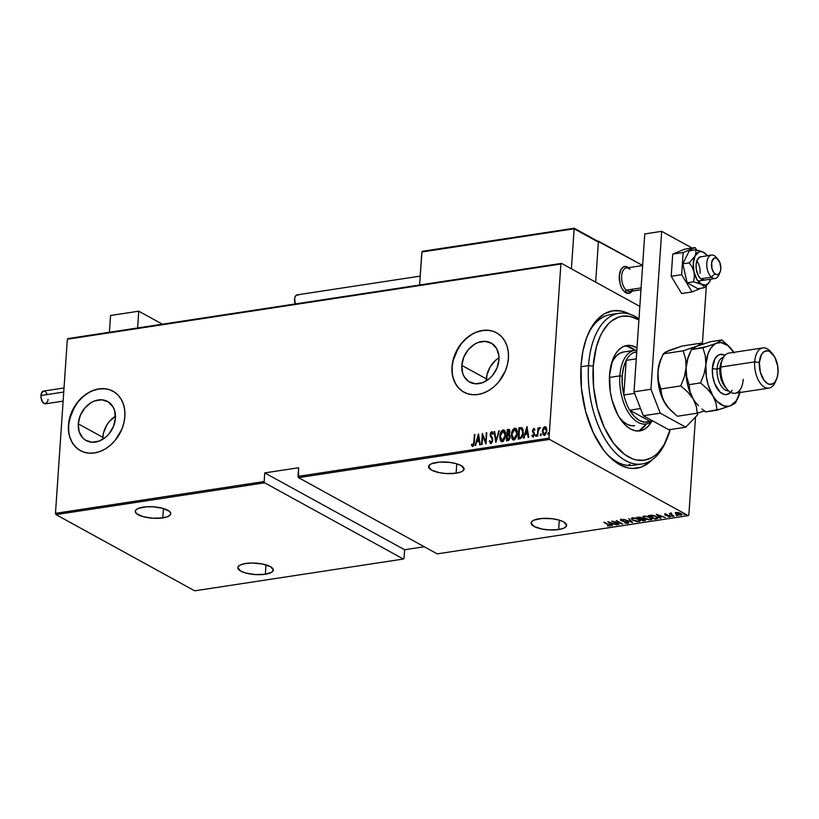 <?xml version="1.0" encoding="UTF-8"?>
<svg xmlns="http://www.w3.org/2000/svg" width="819" height="819" viewBox="0 0 819 819"><rect width="100%" height="100%" fill="white"/><g stroke="black" fill="none" stroke-linecap="round" stroke-linejoin="round"><path stroke-width="1.23" d="M614.854 314.342A76.228 41.114 81.3 0 0 587.827 334.654A76.228 41.114 -98.7 0 1 610.564 314.578A76.228 41.114 -98.7 0 1 614.854 314.342M629.995 314.291L621.345 311.036L612.837 310.8L604.78 313.585L597.501 319.297L591.277 327.702L586.343 338.472L582.893 351.218L581.05 365.428A79.617 42.946 -98.7 0 1 588.462 333.21A79.617 42.946 -98.7 0 1 629.903 314.24M499.006 357.77A22.287 17.353 -61.2 0 0 486.373 378.88L461.834 365.397A22.287 17.353 118.8 0 1 472.481 345.659A22.287 17.353 118.8 0 1 491.134 343.038A22.287 17.353 118.8 0 1 498.955 359.746L496.99 368.018L492.506 375.46L489.516 378.511L482.606 382.678L475.368 383.783L468.888 381.654L464.168 376.627L462.704 373.249L461.834 365.397L463.8 357.125L468.284 349.682L474.621 344.195L478.183 342.465L485.421 341.369L491.902 343.489L496.621 348.525L498.873 355.692L498.955 359.746A22.287 17.353 118.8 0 1 488.308 379.484A22.287 17.353 118.8 0 1 469.656 382.115A22.287 17.353 118.8 0 1 461.834 365.397L486.373 378.88A22.287 17.353 -61.2 0 0 486.322 380.855L487.008 374.723L490.305 366.707L495.812 360.114L499.16 357.678M115.459 416.216A22.287 17.353 -61.2 0 0 102.825 437.326L78.286 423.843A22.287 17.353 118.8 0 1 88.933 404.105A22.287 17.353 118.8 0 1 107.586 401.474A22.287 17.353 118.8 0 1 115.407 418.192L113.442 426.464L108.958 433.906L105.968 436.957L99.058 441.113L91.82 442.219L85.34 440.1L82.709 437.909L79.156 431.685L78.286 423.843L80.252 415.571L84.746 408.118L91.073 402.641L94.635 400.911L101.873 399.805L108.354 401.934L113.073 406.961L114.537 410.339L115.407 418.192A22.287 17.353 118.8 0 1 104.771 437.93A22.287 17.353 118.8 0 1 86.118 440.55A22.287 17.353 118.8 0 1 78.286 423.843L102.825 437.326A22.287 17.353 -61.2 0 0 102.774 439.291L103.46 433.159L106.757 425.153L109.275 421.601L115.612 416.124M113.083 391.277A33.876 26.362 -61.2 0 0 84.777 395.342A33.876 26.362 -61.2 0 0 68.642 425.307L68.458 425.204A33.876 26.362 118.8 0 1 84.633 395.208A33.876 26.362 118.8 0 1 112.981 391.216A33.876 26.362 118.8 0 1 124.867 416.615L124.744 410.452L123.556 404.699L121.325 399.559L118.151 395.239L114.148 391.912L109.47 389.701L104.3 388.687L98.843 388.902L93.305 390.356L87.889 392.987L82.811 396.693L78.266 401.32L71.437 412.633L68.458 425.204L68.571 431.367L69.769 437.131L72 442.27L75.174 446.58L79.177 449.907L83.855 452.129L89.015 453.142L94.482 452.917L100.02 451.464L105.436 448.832L110.514 445.137L115.059 440.509L121.877 429.187L123.894 422.942L124.867 416.615A33.876 26.362 118.8 0 1 108.692 446.621A33.876 26.362 118.8 0 1 80.344 450.604A33.876 26.362 118.8 0 1 68.458 425.204L68.642 425.307A33.876 26.362 -61.2 0 0 80.467 450.665M496.631 332.842A33.876 26.362 -61.2 0 0 468.325 336.896A33.876 26.362 -61.2 0 0 452.19 366.871L452.006 366.769A33.876 26.362 118.8 0 1 468.171 336.763A33.876 26.362 118.8 0 1 496.519 332.78A33.876 26.362 118.8 0 1 508.415 358.169L508.292 352.016L507.094 346.253L504.873 341.113L501.689 336.804L497.696 333.476L493.018 331.255L487.848 330.241L482.391 330.466L476.842 331.92L471.437 334.541L466.359 338.247L461.814 342.874L454.985 354.197L452.979 360.442L452.006 366.769L452.119 372.932L453.316 378.685L455.548 383.824L458.722 388.145L462.725 391.472L467.403 393.683L472.563 394.697L478.03 394.471L483.568 393.018L488.984 390.397L494.062 386.691L498.607 382.063L505.425 370.751L507.442 364.496L508.415 358.169A33.876 26.362 118.8 0 1 492.239 388.175A33.876 26.362 118.8 0 1 463.892 392.158A33.876 26.362 118.8 0 1 452.006 366.769L452.19 366.871A33.876 26.362 -61.2 0 0 464.015 392.229M558.66 529.545L559.295 520.167L558.66 529.545A17.783 5.723 3.9 0 1 540.294 528.664A17.783 5.723 3.9 0 1 531.121 522.962A17.783 5.723 3.9 0 1 539.076 518.785A17.783 5.723 3.9 0 1 557.442 519.676A17.783 5.723 3.9 0 1 566.615 525.378A17.783 5.723 3.9 0 1 558.66 529.545L563.574 528.275L565.233 527.385L566.615 525.276L563.677 521.908L558.804 520.024L552.415 518.765L542.158 518.447L534.162 520.065L532.504 520.945L531.121 523.054L534.06 526.422L541.994 529.033L548.781 529.893L558.66 529.545M265.356 574.242L266.001 564.854L265.356 574.242A17.783 5.723 3.9 0 1 246.99 573.351A17.783 5.723 3.9 0 1 237.827 567.649A17.783 5.723 3.9 0 1 245.782 563.482A17.783 5.723 3.9 0 1 264.148 564.363A17.783 5.723 3.9 0 1 273.311 570.065A17.783 5.723 3.9 0 1 265.356 574.242L271.928 572.082L273.321 569.973L270.372 566.605L262.438 563.994L252.191 563.022L245.782 563.482L240.858 564.752L238.175 566.646L237.817 567.741L240.766 571.119L245.639 573.003L255.477 574.58L265.356 574.242M162.807 517.884L163.452 508.507L162.807 517.884A17.783 5.723 3.9 0 1 144.441 517.004A17.783 5.723 3.9 0 1 135.278 511.302A17.783 5.723 3.9 0 1 143.233 507.135A17.783 5.723 3.9 0 1 161.599 508.015A17.783 5.723 3.9 0 1 170.762 513.718A17.783 5.723 3.9 0 1 162.807 517.884L167.731 516.615L170.413 514.721L170.772 513.626L169.451 511.343L162.95 508.364L153.102 506.787L146.304 506.797L138.309 508.404L135.626 510.298L135.268 511.394L136.589 513.677L143.09 516.656L152.928 518.232L162.807 517.884M456.111 473.198L456.746 463.82L456.111 473.198A17.783 5.723 3.9 0 1 437.745 472.317A17.783 5.723 3.9 0 1 428.572 466.615A17.783 5.723 3.9 0 1 436.527 462.438A17.783 5.723 3.9 0 1 454.893 463.329A17.783 5.723 3.9 0 1 464.066 469.031A17.783 5.723 3.9 0 1 456.111 473.198L461.025 471.928L462.684 471.038L464.066 468.929L461.128 465.561L456.255 463.677L449.866 462.418L439.608 462.1L431.613 463.718L429.955 464.598L428.572 466.707L431.511 470.075L439.445 472.686L446.232 473.546L456.111 473.198M688.226 515.632L437.223 553.869L298.505 477.651L549.508 439.404L688.226 515.632L549.508 439.404L549.006 438.134L298.014 476.382L298.597 467.741L264.762 472.901L264.168 481.541L55.477 513.339L67.342 339.23L560.882 264.025L549.006 438.134L560.882 264.025L561.506 263.38L67.967 338.575L561.506 263.38L639.844 306.419L561.506 263.38L560.882 264.025L67.342 339.23L67.967 338.575L67.342 339.23L55.477 513.339L264.168 481.541L264.762 472.901L404.596 549.733L424.242 546.744L404.596 549.733L404.013 558.374L404.596 549.733L264.762 472.901L298.597 467.741L298.505 477.651L437.223 553.869L688.226 515.632L688.851 514.977L695.526 416.973L688.851 514.977L688.226 515.632M684.008 514.373L685.247 514.424L683.967 514.004M676.412 515.53L677.651 515.581L676.381 515.161M671.734 516.246L672.972 516.298L671.693 515.868M656.306 514.342L660.298 518.314L660.851 518.232L659.571 516.953L662.028 516.584L665.489 517.526L656.428 514.322L660.298 518.314L660.851 518.232L659.571 516.953L662.028 516.584L665.489 517.526L656.306 514.342M644.41 518.468L648.976 519.87L651.914 519.41L650.45 517.516L645.853 516.103L642.915 516.564L644.41 518.468L650.859 519.87L652.016 519.144L650.45 517.516L643.949 516.103L642.813 516.83L644.41 518.468M632.77 520.239L637.325 521.642L640.376 520.874L638.523 519.144L634.203 517.874L631.275 518.345L632.77 520.239L639.209 521.642L640.366 520.915L638.81 519.297L632.309 517.884L631.173 518.611L632.77 520.239M621.211 520.065L621.089 520.659L622.399 521.15L627.2 521.928L627.149 523.013L624.621 522.87L627.804 523.382L628.173 522.481L621.805 520.689L621.386 520.024L623.576 519.983L621.283 519.584L620.423 520.096L621.355 520.792L627.477 522.44L627.149 523.013L624.621 522.87L627.395 523.413L627.62 522.768M607.831 521.723L611.834 525.696L612.377 525.614L611.097 524.344L613.564 523.965L617.014 524.907L607.964 521.703L611.834 525.696L612.377 525.614L611.097 524.344L613.564 523.965L617.014 524.907L607.831 521.723M609.93 525.45L609.612 526.156L608.701 524.692L603.787 522.348L609.131 525.337L607.442 525.952L610.114 525.644L604.289 522.266L608.148 524.385L608.988 525.778L607.442 525.952L610.175 525.829M618.785 524.641L613.656 521.816L622.716 524.037L616.185 520.454L620.822 523.361L611.752 521.13L618.785 524.641L613.656 521.816L622.716 524.037L616.185 520.454L620.822 523.361L611.752 521.13L618.785 524.641M632.585 522.532L628.716 518.54L631.388 521.836L623.525 519.338L632.585 522.532L628.716 518.54L631.388 521.836L623.525 519.338L632.585 522.532M644.778 520.679L645.413 519.87L644.778 520.679L644.778 519.379L641.216 517.772L636.691 517.332L643.212 520.915L645.464 520.444L644.778 519.379L639.741 517.229L636.691 517.332L643.212 520.915L645.587 520.229M656.674 518.867L657.985 517.874L655.016 515.98L651.801 515.233L648.331 515.561L654.852 519.144L658.066 518.202L656.48 516.666L651.607 515.223L648.331 515.561L654.852 519.144L656.674 518.867M665.059 514.178L664.619 514.578L665.591 515.243L669.492 516.195L667.956 516.748L670.372 516.615L665.652 514.956L666.881 514.383L665.059 514.178L665.171 515.038L669.277 516.052L667.956 516.748L669.86 516.912L669.758 515.96L665.652 514.956L666.881 514.383L665.059 514.178L665.171 515.038M674.088 516.216L671.252 514.148L671.549 513.308L669.318 513.595L674.088 516.216L671.457 514.342L671.549 513.308L669.318 513.595L674.088 516.216M675.317 513.175L679.074 515.11L682.043 514.557L678.654 512.663L676.197 512.479L675.317 513.175L676.402 514.199L681.132 515.192L682.043 514.649L680.958 513.503L678.654 512.663L675.296 513.032M55.968 514.608L264.66 482.811L403.378 559.029L194.687 590.827L55.968 514.608L55.477 513.339L55.968 514.608L194.687 590.827L403.378 559.029L264.66 482.811L264.168 481.541L264.66 482.811L55.968 514.608M544.696 435.401L542.71 431.531L543.509 428.532L542.424 430.569L542.946 434.5L544.031 435.206L545.454 434.551L546.887 430.63L545.874 426.965L544.635 426.781L543.468 427.774L543.509 428.532L545.28 426.924L543.14 428.327L542.332 431.326L544.328 435.196L546.887 430.63L546.488 427.815L544.901 426.719L545.884 426.975M537.377 436.107L538.503 429.903L539.731 428.644L539.731 427.528L538.359 429.054L537.929 427.927L537.377 436.107L538.37 430.456L540.079 427.733L538.359 429.054L537.929 427.927L537.377 436.107M533.425 437.111L531.869 435.995L533.046 436.906L534.49 434.346L532.995 430.62L533.671 429.422L534.428 430.159L534.827 429.402L533.609 428.45L532.483 431.367L533.957 434.694L533.292 435.841L532.268 435.176L531.869 435.995L533.22 436.865L534.377 435.114L534.367 433.118L532.985 430.804L533.599 429.443L534.428 430.159L534.827 429.402L533.763 428.419L534.316 428.624M519.963 438.759L522.092 437.315L523.228 433.753L523.003 429.31L521.498 427.631L518.908 427.835L518.14 439.035L519.963 438.759C522.235 437.735 523.361 435.759 523.321 432.852L521.918 427.774L518.908 427.835L518.14 439.035L519.963 438.759M506.5 440.817L508.753 440.294L509.971 438.175L510.002 435.534L509.172 434.428L509.961 430.989L508.937 429.432L507.258 429.617L506.5 440.817L508.067 440.571L510.135 437.111L509.172 434.428L509.981 431.941L508.374 429.443L507.258 429.617L506.5 440.817M495.864 442.434L499.293 430.825L496.079 440.264L494.656 431.531L494.103 431.613L495.864 442.434L499.293 430.825L496.079 440.264L494.656 431.531L494.103 431.613L495.864 442.434M482.074 444.533L482.678 435.728L485.995 443.939L486.762 432.739L485.657 441.646L482.33 433.415L481.572 444.615L482.678 435.728L485.882 443.959L486.762 432.739L485.657 441.646L482.33 433.415L482.074 444.533M473.853 442.076L473.177 444.901L471.754 444.256L471.386 445.167L472.839 446.212L474.078 444.451L474.866 434.551L474.221 442.28L474.355 434.623L473.853 442.076L472.829 445.086L471.754 444.256L471.386 445.167L472.717 446.242L474.355 442.117L474.355 434.623L473.853 442.076M478.409 434.009L475.112 445.597L476.719 441.799L479.187 441.421L479.75 444.891L480.303 444.809L478.531 433.988L475.112 445.597L476.719 441.799L479.187 441.421L479.75 444.891L480.303 444.809L478.409 434.009M491.277 443.683L489.312 441.298L490.898 443.478L492.465 441.666L492.506 438.308L490.653 434.776L491.369 432.923L492.588 434.121L493.11 433.364L491.871 431.685L490.755 432.452L490.131 434.961L492.127 439.179L492.127 440.98L490.99 442.321L489.844 440.653L489.312 441.298L490.898 443.478L492.762 440.192L490.653 434.398L492.086 433.056M501.474 441.656L499.662 436.363L500.409 440.632L501.525 441.676L503.122 441.421L505.354 437.735L505.589 432.647L504.514 430.425L502.866 430.006L501.248 431.316L499.938 434.479L500.04 436.568L503.439 430.17L499.662 436.363L501.289 441.564L502.313 441.738L505.743 435.38L504.135 430.149L503.071 429.965L504.32 430.262M513.114 439.885L511.302 434.582L512.049 438.851L513.165 439.895L514.772 439.649L516.994 435.954L517.229 430.876L516.165 428.654L514.506 428.235L512.889 429.545L511.578 432.708L511.68 434.797L515.079 428.398L511.302 434.582L512.929 439.793L513.953 439.957L517.383 433.609L515.786 428.368L514.711 428.194L515.96 428.48M526.873 426.627L523.587 438.206L525.194 434.408L527.651 434.039L528.214 437.5L528.767 437.418L527.006 426.607L523.587 438.206L525.194 434.408L527.651 434.039L528.214 437.5L528.767 437.418L526.873 426.627M535.534 435.606L536.22 436.322L536.332 434.674L535.544 435.452L536.476 434.807L535.534 435.606L535.974 436.466L536.547 435.452L536.097 434.602L535.974 436.466M540.212 434.899L540.909 435.606L541.021 433.957L540.233 434.746L541.154 434.09L540.212 434.899L540.653 435.749L540.786 433.886L540.653 435.749M547.809 433.742L548.495 434.449L548.607 432.801L547.819 433.589L548.75 432.934L547.809 433.742L548.249 434.592L548.822 433.579L548.372 432.729L548.249 434.592M652.088 459.848A79.617 42.946 -98.7 0 1 606.879 454.084A79.617 42.946 -98.7 0 1 581.05 365.428L581.449 388.298L585.585 411.271L593.099 432.371L603.357 449.774L607.237 454.484L615.468 461.988L619.737 464.711L628.378 467.966L632.678 468.468L641.001 467.178L648.699 462.919L652.221 459.705M665.99 441.093A76.228 41.114 -98.7 0 1 641.983 463.994L633.527 465.284A76.228 41.114 -98.7 0 1 605.845 452.887A76.228 41.114 81.3 0 0 637.694 464.23M627.774 465.417L629.985 464.332L627.774 465.417M471.621 334.643L466.543 338.349L461.998 342.977L458.159 348.362L453.163 360.544L452.19 366.871L452.313 373.034M453.501 378.787L455.733 383.927L458.906 388.247L462.909 391.574M488.042 330.344L482.575 330.569L477.037 332.023M88.073 393.089L82.995 396.795L78.45 401.423L74.611 406.808L69.615 418.99L68.642 425.307L68.765 431.47M69.953 437.233L72.185 442.373L75.358 446.683L79.361 450.01M104.494 388.79L99.027 389.005L93.489 390.458M472.184 446.15L472.717 446.242M473.085 446.447L471.386 445.167L472.061 444.625L471.764 445.372L472.635 446.396M472.829 445.188L474.221 442.28L473.802 444.748L472.829 445.188M480.077 444.84L479.187 441.421L480.077 444.84M475.563 445.526L478.644 434.684L475.563 445.526M479.381 440.52L477.436 440.817L479.381 440.52L478.695 436.363L479.381 440.52M478.327 436.158L479.002 440.315L477.436 440.817L478.327 436.158L479.002 440.315L477.057 440.612L478.327 436.158M481.961 444.553L482.678 434.009L481.961 444.553M486.025 441.851L486.251 432.811L486.025 441.851M486.025 443.56L482.678 435.728L486.025 443.56M490.325 443.366L490.898 443.478M490.847 442.321L489.844 440.653L489.312 441.298L489.977 441.144L490.356 443.263M490.99 442.321L492.628 440.458L491.031 442.475M492.127 439.179L491.205 437.561L492.127 439.179M490.356 436.179L491.574 437.766L490.356 436.179L490.52 434.725L490.356 436.179M491.584 432.852L492.588 434.121L493.11 433.364L491.717 431.695L490.141 434.52L491.717 431.695L492.383 431.91L491.134 432.657L490.509 435.165L492.618 440.642L491.902 442.25L490.888 442.362M492.567 431.982L491.717 431.695M492.956 434.326L491.953 433.056M492.168 433.067L492.823 433.957M496.13 441.943L494.103 431.613L494.696 431.787L496.13 441.943M496.447 440.468L498.74 430.907L496.447 440.468M504.586 430.395L502.262 430.794L500.307 434.684L500.194 439.26L501.904 441.881M500.061 438.39L500.194 439.26M504.187 431.449L505.466 433.456L505.384 437.203L504.002 440.049L502.108 440.745M501.709 440.54L502.743 440.796L505.61 435.657L502.743 440.796L500.808 439.721L500.255 435.513L501.986 431.654L503.02 431.111L505.231 435.452L502.364 440.591L500.174 436.281L503.02 431.111L504.76 432.278L505.61 435.657L503.388 431.316M503.02 431.111L504.033 431.378M509.572 429.709L507.637 429.821L506.889 440.755L507.258 429.617L509.438 429.658M509.264 429.535L508.374 429.443M508.763 435.339L510.002 437.397L508.21 439.68L507.084 439.588L507.37 435.421L508.763 435.339L509.623 437.192L507.084 439.588L507.37 435.421L509.561 435.8L509.705 438.585L507.452 439.793L510.002 437.397L509.131 435.544M508.384 430.579L509.848 432.248L508.159 434.428L507.442 434.275L507.688 430.681L509.479 432.043L507.442 434.275L507.688 430.681L509.5 430.917L509.684 433.118L507.821 434.479L509.848 432.248L508.753 430.784M516.226 428.624L513.902 429.013L511.947 432.913L511.834 437.489L513.544 440.1M511.701 436.619L511.834 437.489M515.837 429.668L517.117 431.685L517.024 435.421L515.642 438.278L513.748 438.974M516.195 429.934L516.779 430.712M514.66 429.34L516.4 430.507L517.25 433.886L515.53 437.766L514.383 439.025L513.37 438.769L511.947 436.691L512.039 432.964L513.185 430.374L514.66 429.34L516.881 433.681L514.015 438.82L511.814 434.51L514.66 429.34L515.673 429.606M513.349 438.759L514.383 439.025L517.25 433.886L515.028 429.545M522.194 427.938L519.277 428.04L518.529 438.984L518.908 427.835L522.297 427.979M521.816 429.054L523.146 431.347L522.768 435.411L521.488 437.377L519.103 438.022L519.328 428.91L522.051 429.156L523.187 433.128L521.918 429.084M521.549 428.88L522.819 432.923L521.119 437.172L523.187 433.128L521.539 436.773L519.41 437.715L521.488 437.377L518.724 437.817L519.778 437.919L518.724 437.817L519.328 428.91L521.764 429.002M528.552 437.448L527.651 434.039L528.552 437.448M524.037 438.145L527.119 427.293L524.037 438.145M527.846 433.128L525.9 433.425L527.846 433.128L527.17 428.972L527.846 433.128M526.791 428.767L527.477 432.923L525.9 433.425L526.791 428.767L527.477 432.923L525.522 433.22L526.791 428.767M534.131 428.491L532.483 430.733L533.978 434.469L533.097 435.903L532.268 435.176L531.869 435.995L532.534 435.616L532.688 436.885M533.671 429.422L534.428 430.159M534.797 430.364L534.049 429.627L534.797 430.364M533.097 435.903L532.268 435.176M534.326 428.624L532.852 430.937L534.346 434.275L533.476 436.107L534.254 433.916L532.483 430.733L533.763 428.419M533.476 436.107L532.964 435.892M533.927 429.473L534.664 430.108M536.547 435.452L536.097 434.602M537.766 436.046L537.929 427.927L537.766 436.046M540.11 427.733L538.359 429.054L539.598 427.528L540.448 427.938M541.226 434.735L540.786 433.886M545.71 426.853L544.901 426.719M545.802 426.945L543.836 427.979L542.332 431.326L544.123 435.36M545.853 428.05L546.652 429.402L546.601 431.971L545.628 433.906L544.328 434.367L546.754 430.917L545.208 427.927M544.4 434.183L543.202 433.466L542.833 431.511L543.366 429.156L544.604 427.784L546.386 430.712L545.864 432.79L544.4 434.183L542.843 431.255L544.84 427.723L545.874 428.255L546.754 430.917L544.768 434.387L544.133 434.285M544.84 427.723L545.618 427.948M548.822 433.579L548.372 432.729M609.612 526.156L609.285 525.542M609.326 524.948L608.988 525.778M609.131 525.542L610.073 525.389M611.865 525.102L611.834 525.696L611.865 525.102M609.152 522.409L612.632 523.638L610.687 523.935L609.172 522.133L612.632 523.638L610.687 523.935L609.152 522.409M627.18 522.225L627.149 523.013M627.19 522.368L627.221 521.59M628.296 522.604L627.804 523.382L627.692 522.153L621.56 520.567L621.59 519.584L623.576 519.983L620.956 519.604L621.089 520.659L621.007 518.97M620.956 519.604L621.089 520.659M621.56 520.567L621.57 519.983M627.804 523.382L628.449 522.972M627.446 522.778L628.429 522.512M620.556 519.594L621.406 520.157M631.429 521.242L631.388 521.836L631.429 521.242M632.073 519.123L633.742 518.192L638.318 519.041L639.547 520.669L637.786 521.334L633.732 520.393L632.022 518.888L633.026 517.813L638.298 519.369L639.547 520.638L638.523 521.273L633.271 520.157L631.295 518.314L632.299 519.297M640.304 520.567L639.342 520.986M639.25 521.048L639.209 521.642L639.25 521.048M639.26 521.007L640.315 520.546M639.107 519.236L639.537 519.748M632.268 517.884L632.022 518.888M644.748 519.973L644.758 519.42M638.82 517.485L640.745 517.547L639.956 518.765L637.858 517.618L638.585 517.096L640.724 517.854L639.956 518.765L637.858 517.618L638.84 517.485M640.345 518.079L640.765 517.219M640.622 519.133L641.001 518.56L640.96 519.082L644.297 519.144L643.048 520.474L640.653 518.652L644.266 519.451L643.048 520.474L640.622 519.133M643.847 519.717L644.318 518.816M640.724 517.854L641.195 518.376L640.294 518.714M643.714 517.352L645.188 516.42L649.969 517.27L651.136 519.031L648.638 519.512L645.137 518.509L643.662 517.106L644.676 516.042L649.948 517.598L651.187 518.867L650.163 519.502L644.911 518.386L642.935 516.533M651.944 518.796L650.982 519.215M650.9 519.277L650.859 519.87L650.9 519.277M642.884 516.4L643.939 517.516M650.9 519.226L651.955 518.775M650.747 517.465L651.228 518.253M651.187 518.867L651.177 517.977M643.908 516.113L643.662 517.106M657.954 517.833L657.002 518.171M656.91 518.192L658.107 517.608M654.688 518.693L649.539 515.376L655.999 516.41L656.899 518.243L654.688 518.693L649.508 515.847L652.876 515.694L655.978 516.738L657.104 518.079L654.688 518.693M657.217 517.26L656.899 518.243M660.339 517.721L660.298 518.314L660.339 517.721M657.626 514.977L661.117 515.98L659.162 516.543L657.637 514.752L661.107 516.257L659.162 516.543L657.626 515.018M666.41 514.557L667.403 514.701M669.799 515.325L669.758 515.96M669.86 516.912L669.594 516.308M669.277 516.052L669.256 516.594M669.297 515.96L669.318 515.417M666.154 514.772L665.1 513.544M664.864 514.178L665.417 514.506M669.44 516.308L670.188 516.205M671.089 513.902L670.546 513.605L671.089 513.902M670.884 513.288L670.526 513.902M671.457 514.342L671.426 512.991M681.94 514.291L681.244 514.547M681.173 514.629L681.132 515.192L681.173 514.629L676.914 514.117L676.781 512.807L680.476 513.257L680.046 514.916L677.241 514.281L676.115 513.144L676.811 512.438L679.34 513.114L681.173 514.629M676.443 513.554L675.358 512.53M675.399 512.663L676.238 513.431M681.183 514.557L681.992 514.24M681.316 513.708L680.548 514.875M676.156 512.489L676.084 513.247L676.781 512.807M644.266 519.451L644.717 520.055L643.795 520.352M404.013 558.374L403.378 559.029L404.013 558.374M298.014 476.382L549.006 438.134L549.508 439.404L298.505 477.651L298.014 476.382M641.983 463.994A76.228 41.114 -98.7 0 1 588.554 365.591L580.968 366.748L588.554 365.591A76.228 41.114 -98.7 0 1 619.021 313.288A76.228 41.114 -98.7 0 1 638.994 318.867A76.228 41.114 81.3 0 0 588.554 365.591L593.232 366.185A72.84 39.292 -98.7 0 1 638.922 319.912L630.108 316.431L622.317 316.206L618.56 317.148L611.517 321.048L608.292 323.976L602.6 331.664L600.184 336.353L596.324 347.164L593.232 366.185L593.601 387.111L597.389 408.128L604.268 427.426L613.646 443.355L624.723 454.535L632.585 458.855L636.547 460.002L644.328 460.217L651.699 457.667L655.128 455.374L658.353 452.446L664.045 444.758L670.321 429.269M619.031 417.066L622.737 421.191L626.689 424.058L630.743 425.583L634.725 425.696A37.264 20.096 -98.7 0 1 619.184 417.27M626.822 345.505A43.192 23.301 -98.7 0 0 609.551 375.153L610.298 391.758L612.008 400.02L617.802 414.885L621.652 420.915L625.962 425.685L630.538 429.023L635.237 430.784L639.854 430.907L644.215 429.402L648.167 426.3L651.811 421.273A43.192 23.301 -98.7 0 1 639.834 430.917A43.192 23.301 -98.7 0 1 609.551 375.153L612.428 360.524L615.1 354.678L618.478 350.123L622.43 347.031L626.801 345.516L631.418 345.638L637.008 347.932A43.192 23.301 -98.7 0 0 626.822 345.505L626.811 345.516M637.684 431.06A43.192 23.301 81.3 0 0 646.355 423.914L639.987 430.047M627.18 346.283L635.134 350.245A43.192 23.301 81.3 0 0 624.733 346.017M611.066 364.977L613.37 359.93L616.287 355.999L619.696 353.327L623.464 352.016L634.766 350.297A37.264 20.096 -98.7 0 1 636.854 350.184A37.264 20.096 81.3 0 0 619.86 375.87L622.205 376.167A35.575 19.185 -98.7 0 1 626.187 360.391A35.575 19.185 -98.7 0 1 633.66 352.579A35.575 19.185 -98.7 0 1 636.752 351.709L633.66 352.579A35.575 19.185 81.3 0 0 626.187 360.391L623.535 367.577L622.205 376.167L622.307 385.534L623.822 395.014L626.187 360.391L636.261 358.855L626.187 360.391L623.822 395.014A35.575 19.185 -98.7 0 1 622.205 376.167L619.86 375.87A37.264 20.096 -98.7 0 1 634.766 350.297M611.169 364.68A37.264 20.096 -98.7 0 1 623.484 352.016M588.554 365.591A76.228 41.114 81.3 0 0 615.693 453.04A76.228 41.114 81.3 0 0 665.356 442.536L666.625 439.721A72.84 39.292 -98.7 0 1 619.164 449.744A72.84 39.292 -98.7 0 1 593.232 366.185L588.554 365.591M670.249 429.545A72.84 39.292 -98.7 0 1 666.625 439.721M609.428 377.457L619.86 375.87L609.428 377.457M649.907 421.273L629.739 410.186L634.346 416.431L639.496 420.526L644.809 422.184L649.907 421.273A35.575 19.185 -98.7 0 1 629.739 410.186A35.575 19.185 -98.7 0 1 623.822 395.014A35.575 19.185 81.3 0 0 629.739 410.186L640.53 408.548L629.739 410.186L649.907 421.273L652.63 420.853L649.907 421.273M652.231 420.915A37.264 20.096 -98.7 0 1 645.986 423.976A37.264 20.096 -98.7 0 1 619.86 375.87A37.264 20.096 81.3 0 0 629.801 414.66A37.264 20.096 81.3 0 0 652.231 420.915M636.721 352.109L633.66 352.579L636.721 352.109M634.612 393.366L623.822 395.014L634.612 393.366M633.046 289.127A11.855 6.398 -98.7 0 1 626.3 290.161L624.621 291.861A13.554 7.31 81.3 0 0 632.033 291.134A13.554 7.31 -98.7 0 1 628.787 293.345A13.554 7.31 -98.7 0 1 619.297 275.849L620.065 283.65L621.877 288.308L624.436 291.697L628.797 293.335L632.463 290.458M597.829 241.247L642.628 265.428L598.443 241.144L595.648 282.135L598.443 241.144L597.829 241.247M629.064 268.192L626.156 266.584L623.331 267.025L621.037 269.42L619.297 275.849A13.554 7.31 -98.7 0 1 624.713 266.544A13.554 7.31 -98.7 0 1 628.46 267.69A13.554 7.31 81.3 0 0 619.492 274.078A13.554 7.31 81.3 0 0 624.621 291.861L624.621 291.861A13.554 7.31 -98.7 0 1 619.246 277.283A13.554 7.31 -98.7 0 1 624.713 266.544A13.554 7.31 -98.7 0 1 628.46 267.69M138.749 311.189L162.408 324.191L138.749 311.189L110.555 315.489L138.749 311.189L137.612 327.969L138.749 311.189M110.555 315.489L109.408 332.258L110.555 315.489M718.068 259.449L716.011 257.135A11.855 6.398 81.3 0 0 715.192 256.316L717.485 258.876A8.466 4.566 -98.7 0 1 718.068 259.449A8.466 4.566 -98.7 0 1 720.024 272.307A8.466 4.566 -98.7 0 1 714.823 273.771L711.465 277.18A11.855 6.398 81.3 0 0 718.754 275.133L720.024 272.307M642.628 265.53L626.371 268.008A11.855 6.398 81.3 0 0 621.59 277.406A11.855 6.398 81.3 0 0 626.3 290.161L641.103 287.899L626.3 290.161A11.855 6.398 81.3 0 0 629.944 291.451L640.97 289.772M719.348 273.454A11.855 6.398 -98.7 0 1 715.12 278.47A11.855 6.398 -98.7 0 1 711.465 277.18L700.757 278.818L711.465 277.18A11.855 6.398 -98.7 0 1 706.756 264.424A11.855 6.398 -98.7 0 1 711.547 255.026A11.855 6.398 -98.7 0 1 715.192 256.316A11.855 6.398 -98.7 0 1 716.707 258.005M632.033 291.134A13.554 7.31 -98.7 0 1 628.787 293.345A13.554 7.31 -98.7 0 1 624.621 291.861L626.3 290.161A11.855 6.398 -98.7 0 1 621.856 274.293A11.855 6.398 -98.7 0 1 630.026 269.297M717.485 258.876L715.652 257.954L713.912 258.313L711.65 262.438L712.028 268.847L713.973 272.87L716.645 274.693L718.396 274.334L720.31 271.58L720.822 268.673L719.758 262.285L715.192 256.316A11.855 6.398 81.3 0 0 707.032 261.312A11.855 6.398 81.3 0 0 711.465 277.18L714.823 273.771A8.466 4.566 -98.7 0 1 711.65 262.438A8.466 4.566 -98.7 0 1 717.485 258.876M598.013 241.38L574.15 228.46L421.98 251.638L419.604 285.002L421.846 251.996L574.139 228.788L571.416 268.816L574.139 228.788L598.382 242.107L595.648 282.135L598.382 242.107L597.573 241.114M574.109 228.235L422.778 251.218L573.924 228.266M64.025 387.971L43.54 391.083A6.439 3.471 81.3 0 0 40.96 395.505L63.749 392.035L40.96 395.505A6.439 3.471 81.3 0 0 45.475 403.818L42.762 402.324L41.073 397.983L41.39 393.325L43.53 391.083M48.045 399.396L47.901 400.542M47.615 401.576L45.475 403.818L63.124 401.126M44.216 391.103L45.608 391.871M46.243 392.577L47.307 394.523M295.27 304.156L294.676 298.136L295.352 296.243L297.102 294.871A6.439 3.471 81.3 0 0 295.198 303.951M297.788 294.891L298.485 295.157M661.701 231.337L650.941 389.25L660.257 413.165L685.759 427.18L697.553 414.864L697.675 413.093L697.553 414.864L685.759 427.18L668.836 429.76L643.335 415.745L668.836 429.76L685.759 427.18L660.257 413.165L643.335 415.745L660.257 413.165L650.941 389.25L634.019 391.83L643.335 415.745L634.019 391.83L644.778 233.917L634.019 391.83L650.941 389.25L661.701 231.337L644.778 233.917L661.701 231.337L692.106 248.044L661.701 231.337M702.436 343.274L706.347 285.8L702.436 343.274M700.829 256.664L700.829 256.664A11.855 6.398 -98.7 0 0 696.089 264.803L696.293 269.359L698.351 275.706L700.593 278.675L704.401 280.108A11.855 6.398 -98.7 0 1 696.089 264.803L696.877 260.78L699.621 257.074L711.547 255.026M709.08 282.586L704.309 287.735L697.88 288.718L704.309 287.735L703.582 286.046L701.525 284.388L693.539 281.828L687.121 282.801L693.539 281.828L694.369 277.006L693.99 271.949L697.01 279.678L701.525 284.388A16.943 9.132 -98.7 0 1 693.99 271.949L692.127 267.107L689.25 262.868L682.821 263.841L689.25 262.868L695.085 255.948L693.294 263.257L693.99 271.949A16.943 9.132 -98.7 0 1 695.085 255.948L696.027 252.651L695.72 249.815L689.301 250.798L695.72 249.815L703.705 252.385L701.259 251.597L698.894 251.965L695.085 255.948A16.943 9.132 -98.7 0 1 703.705 252.385A16.943 9.132 -98.7 0 1 705.313 253.521A16.943 9.132 -98.7 0 1 707.278 255.682L703.705 252.385L705.763 254.033L702.088 251.628L695.72 249.815L696.027 252.651L695.085 255.948L689.25 262.868L692.127 267.107L693.99 271.949L694.369 277.006L693.539 281.828L705.169 285.125L708.435 283.323L710.851 279.125A16.943 9.132 -98.7 0 1 710.145 280.825L710.145 280.815A16.943 9.132 -98.7 0 1 709.623 281.767A16.943 9.132 -98.7 0 1 701.525 284.388L703.582 286.046L704.309 287.735L709.582 281.828M682.821 263.841L689.301 250.798L682.821 263.841L687.121 282.801L682.821 263.841M697.88 288.718L687.121 282.801L697.88 288.718M700.112 273.341A11.855 6.398 81.3 0 0 696.846 260.862A11.855 6.398 -98.7 0 1 699.621 267.26M696.57 250.01L695.106 247.584L684.664 249.171L695.106 247.584L683.159 252.528L672.727 254.115L684.664 249.171L672.727 254.115L683.159 252.528L681.643 274.703L671.211 276.29L672.727 254.115L671.211 276.29L681.643 274.703L692.075 291.933L681.643 293.519L671.211 276.29L681.643 293.519L692.075 291.933L700.992 288.247L692.075 291.933L681.643 274.703L683.159 252.528L695.106 247.584L696.57 250.01M762.817 347.921L728.971 353.081A20.332 10.964 81.3 0 0 720.843 367.025A20.332 10.964 -98.7 0 1 722.737 358.804L721.467 361.629A16.943 9.132 81.3 0 0 719.891 368.478L720.843 367.025L754.688 361.865L759.367 362.459A16.943 9.132 -98.7 0 1 772.522 353.849A16.943 9.132 -98.7 0 1 778.019 372.706L777.722 366.195L774.784 357.125L769.788 351.586L767.946 350.89L764.424 351.433L761.547 354.432L759.367 362.459L760.339 372.215L764.117 380.415L767.608 383.589L769.44 384.285L772.962 383.742L774.518 382.524L776.893 378.439L778.019 372.706A16.943 9.132 -98.7 0 1 776.443 379.566A16.943 9.132 -98.7 0 1 765.396 381.9A16.943 9.132 -98.7 0 1 759.367 362.459L754.688 361.865A20.332 10.964 -98.7 0 1 762.817 347.921A20.332 10.964 -98.7 0 1 771.518 352.825M772.522 353.849L770.464 351.525A20.332 10.964 81.3 0 0 754.688 361.865L720.843 367.025A20.332 10.964 81.3 0 0 735.093 393.263L768.939 388.114A20.332 10.964 -98.7 0 1 754.688 361.865A20.332 10.964 81.3 0 0 761.926 385.186A20.332 10.964 81.3 0 0 775.163 382.391L776.443 379.566M732.125 390.284A20.332 10.964 -98.7 0 1 719.051 391.032A20.332 10.964 -98.7 0 1 712.387 368.315A3.389 1.085 -176.1 0 0 717.065 368.908A16.943 9.132 81.3 0 0 728.214 390.837M726.392 388.36A16.943 9.132 -98.7 0 1 719.891 368.478L717.065 368.908A16.943 9.132 81.3 0 1 723.474 357.35A16.943 9.132 81.3 0 0 717.065 368.908L719.891 368.478A16.943 9.132 -98.7 0 1 722.123 360.36M690.673 351.238L689.117 354.709A32.187 17.363 81.3 0 0 686.117 367.741L687.888 358.527L691.461 349.549L696.764 346.273L683.169 350.819L685.575 358.865L686.117 367.741L684.336 376.965L680.773 385.923L687.745 392.066L693.181 398.935A32.187 17.363 81.3 0 0 696.559 403.572A32.187 17.363 81.3 0 0 696.774 403.818A32.187 17.363 -98.7 0 1 693.181 398.935L696.263 406.122L697.286 413.206L677.374 416.247L670.413 410.104L664.977 403.235L661.885 396.048L660.861 388.953L680.773 385.923L687.745 392.066L693.181 398.935A32.187 17.363 -98.7 0 1 686.117 367.741L684.336 376.965L680.773 385.923L660.861 388.953L658.456 380.907L657.913 372.031L659.694 362.807L663.257 353.849L683.169 350.819L685.575 358.865L686.117 367.741L687.888 358.527L691.461 349.549L702.078 342.997L703.255 343.929L702.078 342.997L682.166 346.027L702.078 342.997L696.764 346.273L683.169 350.819L663.257 353.849L668.57 350.573L682.166 346.027L666.492 351.72M668.836 408.415L664.977 403.235A32.187 17.363 81.3 0 0 668.355 407.872L677.374 416.247L697.286 413.206L704.842 410.862L697.286 413.206L696.263 406.122L690.089 391.748L689.066 384.664L686.66 376.607L686.117 367.741A32.187 17.363 -98.7 0 1 689.721 353.45L689.721 353.45M661.158 392.465L658.456 380.907L657.913 372.031A32.187 17.363 81.3 0 0 664.977 403.235L663.134 399.652L661.158 392.465M661.312 358.272L660.913 359.009A32.187 17.363 81.3 0 0 657.913 372.031L659.694 362.807M662.479 355.528L664.844 352.416L670.761 349.948M661.322 358.138L658.333 368.151L657.79 376.085L658.466 384.408L660.309 392.557L663.195 399.959L669.041 408.62M730.63 348.116L721.815 339.987L710.37 341.728L696.764 346.273L710.37 341.728L721.815 339.987L714.434 344.41L710.779 348.229L707.995 353.839L705.855 364.731L706.408 377.109L708.261 385.247L712.919 395.925L716.983 401.31L723.832 405.876L728.429 406.275L730.63 405.661L736.363 400.696L740.141 391.728M734.223 352.999L727.937 345.587L720.986 342.577L716.512 343.263L702.907 347.809L705.313 355.856L705.855 364.731L704.084 373.935L700.511 382.913L689.066 384.664L686.66 376.607L686.117 367.741A32.187 17.363 81.3 0 0 693.181 398.935L690.089 391.748L689.066 384.664L700.511 382.913L707.483 389.056L712.919 395.925A32.187 17.363 -98.7 0 1 705.855 364.731A32.187 17.363 -98.7 0 1 716.512 343.263A32.187 17.363 -98.7 0 1 730.845 348.351A32.187 17.363 -98.7 0 1 733.814 352.344M695.659 402.477L698.607 405.804L695.659 402.477M701.944 408.947L705.579 411.947L701.944 408.947M730.62 392.321L726.637 394.553L724.467 394.492L720.106 392.096L714.731 383.691L712.735 376.136L712.387 368.315L714.997 358.681L718.447 355.077L720.495 354.371L724.979 355.313A20.332 10.964 -98.7 0 0 712.387 368.315A3.389 1.085 3.9 0 0 717.065 368.908A16.943 9.132 81.3 0 0 728.582 390.817M739.936 392.526A32.187 17.363 -98.7 0 1 738.288 397.215A32.187 17.363 -98.7 0 1 730.63 405.661L735.36 403.061L738.288 397.215M728.828 346.171L721.815 339.987L716.512 343.263L706.838 346.621L691.461 349.549L702.907 347.809L705.313 355.856L705.855 364.731L704.084 373.935L700.511 382.913L707.483 389.056L712.919 395.925L716.011 403.112L717.034 410.206L730.63 405.661A32.187 17.363 -98.7 0 1 712.919 395.925L716.011 403.112L717.034 410.206L705.579 411.947L720.955 409.019L730.63 405.661L735.943 402.385M775.777 380.835A20.332 10.964 -98.7 0 1 768.939 388.114M743.222 379.32A20.332 10.964 -98.7 0 1 727.436 389.66A20.332 10.964 -98.7 0 1 720.843 367.025L719.891 368.478A16.943 9.132 81.3 0 0 725.388 387.346L727.436 389.66M627.641 522.717L627.682 522.072M621.211 520.188L621.252 519.553M640.366 520.915L640.417 520.28M639.547 520.638L639.588 520.004M641.195 518.355L641.236 517.71M652.016 519.144L652.057 518.509M665.386 514.66L665.427 514.015M669.584 516.39L669.635 515.755M671.498 515.99L671.539 515.356M670.433 513.605L670.474 512.96M671.089 513.841L671.13 513.206M676.177 515.284L676.218 514.639M683.773 514.127L683.814 513.482M610.564 314.578L619.021 313.288M697.952 281.091L715.12 278.47M597.747 241.195L574.058 228.173M420.208 276.116L297.102 294.871M696.559 403.572L697.041 404.125M730.845 348.351L730.353 347.809"/></g></svg>
